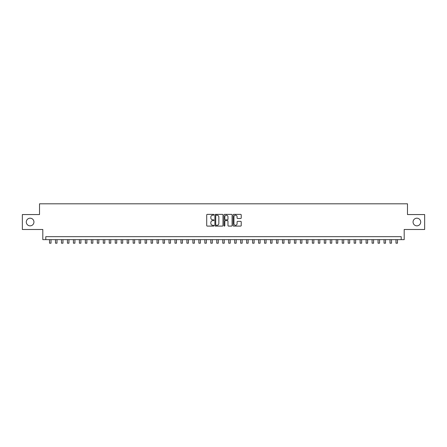 <?xml version="1.0" encoding="UTF-8"?>
<svg xmlns="http://www.w3.org/2000/svg" width="447" height="447" viewBox="0 0 447 447"><rect width="100%" height="100%" fill="white"/><g stroke="black" fill="none" stroke-linecap="round" stroke-linejoin="round"><path stroke-width="0.67" d="M213.945 214.778A0.408 0.408 0 0 0 213.532 214.364L207.302 214.364A0.587 0.587 0 0 0 206.715 214.951L206.715 225.506A0.587 0.587 0 0 0 207.302 226.093L213.532 226.093A0.408 0.408 0 0 0 213.945 225.685A0.408 0.408 0 0 0 213.532 225.271L212.727 225.271A1.877 1.877 0 0 1 210.85 223.394L210.85 222.517A1.877 1.877 0 0 1 212.727 220.639L213.532 220.639A0.408 0.408 0 0 0 213.945 220.231A0.408 0.408 0 0 0 213.532 219.818L212.727 219.818A1.877 1.877 0 0 1 210.85 217.94L210.85 217.063A1.877 1.877 0 0 1 212.727 215.186L213.532 215.186A0.408 0.408 0 0 0 213.945 214.778M413.062 222.019A3.822 3.822 0 0 0 416.883 225.847A3.822 3.822 0 0 0 420.705 222.019A3.822 3.822 0 0 0 416.883 218.197A3.822 3.822 0 0 0 413.062 222.019M26.295 222.019A3.822 3.822 0 0 0 30.117 225.847A3.822 3.822 0 0 0 33.938 222.019A3.822 3.822 0 0 0 30.117 218.197A3.822 3.822 0 0 0 26.295 222.019M240.637 218.499A0.587 0.587 0 0 0 241.224 217.912L241.224 214.951A0.587 0.587 0 0 0 240.637 214.364L233.714 214.364A0.587 0.587 0 0 0 233.133 214.951L233.133 225.506A0.587 0.587 0 0 0 233.714 226.093L240.637 226.093A0.587 0.587 0 0 0 241.224 225.506L241.224 221.93A0.587 0.587 0 0 0 240.637 221.343L237.675 221.343A0.587 0.587 0 0 0 237.089 221.93L237.089 223.701A1.57 1.57 0 0 1 235.519 225.271A1.57 1.57 0 0 1 233.949 223.701L233.949 216.756A1.57 1.57 0 0 1 235.519 215.186A1.57 1.57 0 0 1 237.089 216.756L237.089 217.912A0.587 0.587 0 0 0 237.675 218.499L240.637 218.499M401.205 239.642L404.194 239.642L404.194 229.49L424.65 229.49L424.65 214.554L407.48 214.554L407.48 203.804L39.52 203.804L39.52 214.554L22.35 214.554L22.35 229.49L42.806 229.49L42.806 239.642L401.205 239.642L401.205 236.659L45.795 236.659L45.795 239.642M222.986 214.951A0.587 0.587 0 0 0 222.399 214.364L215.482 214.364A0.587 0.587 0 0 0 214.895 214.951L214.895 225.506A0.587 0.587 0 0 0 215.482 226.093L222.399 226.093A0.587 0.587 0 0 0 222.986 225.506L222.986 214.951M224.601 214.364L231.518 214.364A0.587 0.587 0 0 1 232.105 214.951L232.105 225.506A0.587 0.587 0 0 1 231.518 226.093L228.557 226.093A0.587 0.587 0 0 1 227.97 225.506L227.97 221.226A0.587 0.587 0 0 0 227.383 220.639L225.422 220.639A0.587 0.587 0 0 0 224.835 221.226L224.835 225.685A0.408 0.408 0 0 1 224.422 226.093A0.408 0.408 0 0 1 224.014 225.685L224.014 214.951A0.587 0.587 0 0 1 224.601 214.364M216.124 215.186A0.408 0.408 0 0 0 215.717 215.599L215.717 224.863A0.408 0.408 0 0 0 216.124 225.271L216.979 225.271A1.877 1.877 0 0 0 218.851 223.394L218.851 217.063A1.877 1.877 0 0 0 216.979 215.186L216.124 215.186M227.97 216.784A1.57 1.57 0 0 0 226.4 215.219A1.57 1.57 0 0 0 224.835 216.784L224.835 219.231A0.587 0.587 0 0 0 225.422 219.818L227.383 219.818A0.587 0.587 0 0 0 227.97 219.231L227.97 216.784M49.528 239.642L49.528 243.196L51.019 243.196L51.019 239.642M55.501 239.642L55.501 243.196L56.992 243.196L56.992 239.642M61.474 239.642L61.474 243.196L62.966 243.196L62.966 239.642M67.447 239.642L67.447 243.196L68.944 243.196L68.944 239.642M73.42 239.642L73.42 243.196L74.917 243.196L74.917 239.642M79.393 239.642L79.393 243.196L80.89 243.196L80.89 239.642M85.366 239.642L85.366 243.196L86.863 243.196L86.863 239.642M91.339 239.642L91.339 243.196L92.836 243.196L92.836 239.642M97.312 239.642L97.312 243.196L98.809 243.196L98.809 239.642M103.291 239.642L103.291 243.196L104.782 243.196L104.782 239.642M109.264 239.642L109.264 243.196L110.755 243.196L110.755 239.642M115.237 239.642L115.237 243.196L116.728 243.196L116.728 239.642M121.21 239.642L121.21 243.196L122.701 243.196L122.701 239.642M127.183 239.642L127.183 243.196L128.675 243.196L128.675 239.642M133.156 239.642L133.156 243.196L134.648 243.196L134.648 239.642M139.129 239.642L139.129 243.196L140.621 243.196L140.621 239.642M145.102 239.642L145.102 243.196L146.594 243.196L146.594 239.642M151.075 239.642L151.075 243.196L152.567 243.196L152.567 239.642M157.048 239.642L157.048 243.196L158.54 243.196L158.54 239.642M163.021 239.642L163.021 243.196L164.513 243.196L164.513 239.642M168.994 239.642L168.994 243.196L170.486 243.196L170.486 239.642M174.967 239.642L174.967 243.196L176.459 243.196L176.459 239.642M180.94 239.642L180.94 243.196L182.432 243.196L182.432 239.642M186.913 239.642L186.913 243.196L188.405 243.196L188.405 239.642M192.886 239.642L192.886 243.196L194.378 243.196L194.378 239.642M198.859 239.642L198.859 243.196L200.351 243.196L200.351 239.642M204.832 239.642L204.832 243.196L206.33 243.196L206.33 239.642M210.805 239.642L210.805 243.196L212.303 243.196L212.303 239.642M216.778 239.642L216.778 243.196L218.276 243.196L218.276 239.642M222.751 239.642L222.751 243.196L224.249 243.196L224.249 239.642M228.724 239.642L228.724 243.196L230.222 243.196L230.222 239.642M234.697 239.642L234.697 243.196L236.195 243.196L236.195 239.642M240.67 239.642L240.67 243.196L242.168 243.196L242.168 239.642M246.649 239.642L246.649 243.196L248.141 243.196L248.141 239.642M252.622 239.642L252.622 243.196L254.114 243.196L254.114 239.642M258.595 239.642L258.595 243.196L260.087 243.196L260.087 239.642M264.568 239.642L264.568 243.196L266.06 243.196L266.06 239.642M270.541 239.642L270.541 243.196L272.033 243.196L272.033 239.642M276.514 239.642L276.514 243.196L278.006 243.196L278.006 239.642M282.487 239.642L282.487 243.196L283.979 243.196L283.979 239.642M288.46 239.642L288.46 243.196L289.952 243.196L289.952 239.642M294.433 239.642L294.433 243.196L295.925 243.196L295.925 239.642M300.406 239.642L300.406 243.196L301.898 243.196L301.898 239.642M306.379 239.642L306.379 243.196L307.871 243.196L307.871 239.642M312.352 239.642L312.352 243.196L313.844 243.196L313.844 239.642M318.325 239.642L318.325 243.196L319.817 243.196L319.817 239.642M324.298 239.642L324.298 243.196L325.79 243.196L325.79 239.642M330.272 239.642L330.272 243.196L331.763 243.196L331.763 239.642M336.245 239.642L336.245 243.196L337.736 243.196L337.736 239.642M342.218 239.642L342.218 243.196L343.709 243.196L343.709 239.642M348.191 239.642L348.191 243.196L349.688 243.196L349.688 239.642M354.164 239.642L354.164 243.196L355.661 243.196L355.661 239.642M360.137 239.642L360.137 243.196L361.634 243.196L361.634 239.642M366.11 239.642L366.11 243.196L367.607 243.196L367.607 239.642M372.083 239.642L372.083 243.196L373.58 243.196L373.58 239.642M378.056 239.642L378.056 243.196L379.553 243.196L379.553 239.642M384.034 239.642L384.034 243.196L385.526 243.196L385.526 239.642M390.007 239.642L390.007 243.196L391.499 243.196L391.499 239.642M395.981 239.642L395.981 243.196L397.472 243.196L397.472 239.642"/></g></svg>

